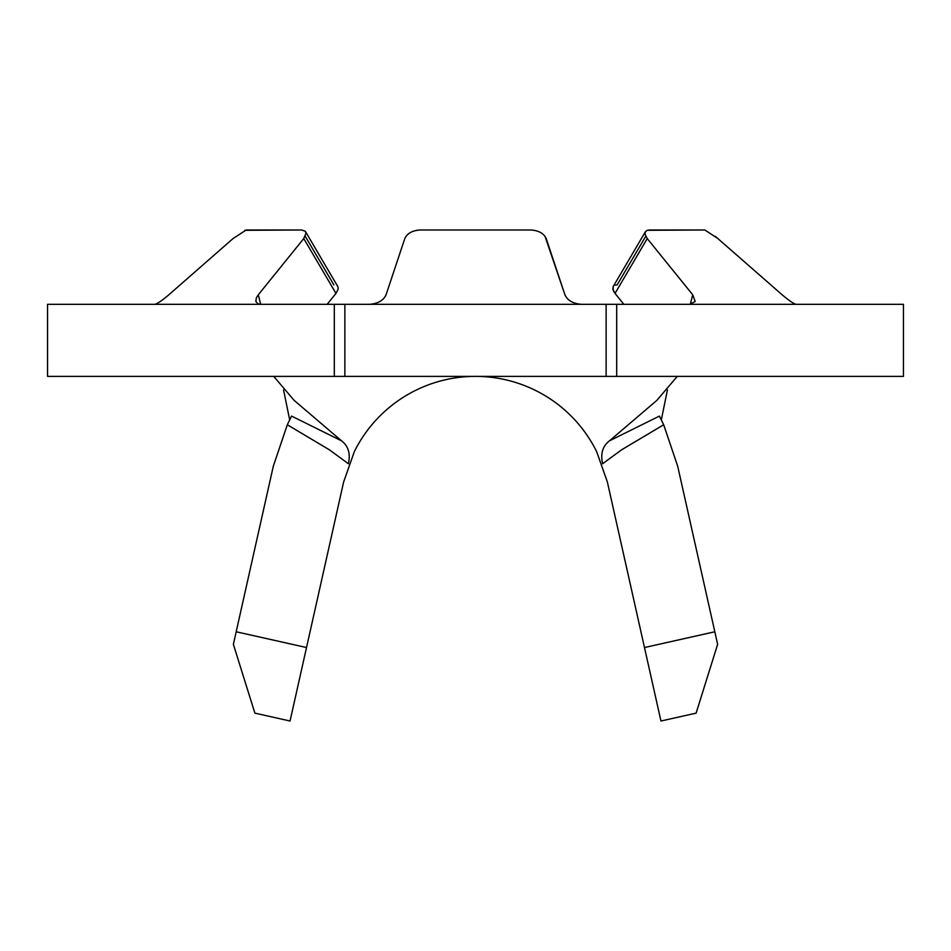 <?xml version="1.0" encoding="UTF-8"?>
<svg xmlns="http://www.w3.org/2000/svg" width="951" height="951" viewBox="0 0 951 951"><rect width="100%" height="100%" fill="white"/><g stroke="black" fill="none" stroke-linecap="round" stroke-linejoin="round"><path stroke-width="1.43" d="M344.868 376.394L47.55 376.394L47.55 304.32L616.7 304.32L616.7 376.394L344.868 376.394L344.868 304.32M530.824 229.987L420.176 229.987L530.824 229.987C538.694 230.522 543.817 233.387 546.207 238.57L564.93 294.798C567.509 300.468 573.025 303.642 581.501 304.32M545.03 236.335L564.93 294.798M416.728 230.297L420.176 229.987C412.33 230.511 407.206 233.375 404.793 238.57L386.07 294.798C383.503 300.468 377.975 303.642 369.499 304.32M647.334 230.297L704.798 229.987L649.462 229.987L646.799 230.511L645.265 231.985L645.028 234.243L647.251 238.57L692.72 294.798L695.181 301.455L690.022 304.32M715.318 236.347L782.162 294.798C788.866 300.468 793.491 303.642 796.023 304.32M645.753 236.3L617.14 284.872L615.071 285.169M613.157 286.596L612.824 289.14L615.035 293.407L613.24 290.507L613.157 286.596L645.384 231.759M717.969 238.57L704.798 229.987M623.868 304.32L615.035 293.407L647.251 238.57M404.793 238.57L386.07 294.798M244.894 230.297L301.538 229.987L246.202 229.987L233.031 238.57L168.838 294.798C162.145 300.468 157.521 303.642 154.977 304.32M260.978 304.32L258.101 303.856L255.819 301.455L256.425 297.663L258.28 294.798L260.693 304.32M327.132 304.32L335.965 293.407L303.749 238.57L258.28 294.798M303.749 238.57L306.032 233.114L305.176 231.188L301.538 229.987M305.616 231.759L337.985 286.881L338.176 289.14L335.965 293.407M333.86 284.872L305.247 236.3M616.7 376.394L903.45 376.394L903.45 304.32L616.7 304.32M714.819 631.773L717.625 644.338L696.12 713.131L660.957 721.013L644.481 647.536L714.819 631.773L677.694 466.216L663.679 424.764L621.645 449.787L602.613 463.743C600.354 453.675 602.649 446.043 609.472 440.824L656.891 400.347L677.255 376.394M306.519 647.536L290.043 721.013L254.88 713.131L233.375 644.338L236.181 631.773L306.519 647.536L343.632 481.979L354.307 451.725A135.137 135.137 0 0 1 596.693 451.725L607.368 481.979L644.481 647.536M606.132 376.394L606.132 304.32M273.745 376.394L294.109 400.347L341.528 440.824C348.351 446.043 350.646 453.686 348.387 463.743L329.355 449.787L287.321 424.764L273.306 466.216L236.181 631.773M661.325 419.831L667.447 389.91M609.472 440.824L659.423 416.086L663.679 424.764M289.675 419.831L283.553 389.91M287.321 424.764L291.577 416.086L341.528 440.824M334.3 376.394L334.3 304.32M690.307 304.32L692.72 294.798"/></g></svg>
